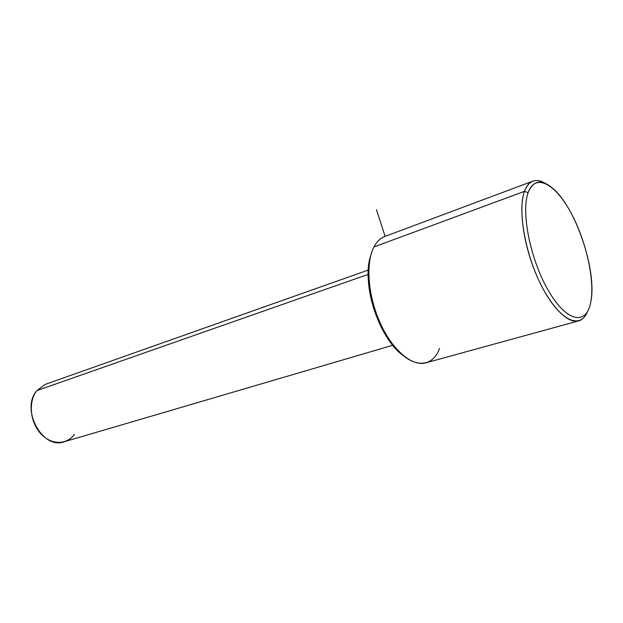 <?xml version="1.0" encoding="UTF-8"?>
<svg xmlns="http://www.w3.org/2000/svg" width="623" height="623" viewBox="0 0 623 623"><rect width="100%" height="100%" fill="white"/><g stroke="black" fill="none" stroke-linecap="round" stroke-linejoin="round"><path stroke-width="0.93" d="M392.763 345.267L64.465 441.691C42.675 450.452 20.107 409.194 36.905 390.59L368.185 274.377L36.905 390.59L45.315 384.36L368.302 270.047M373.068 306.298L375.28 313.104L373.068 306.298M36.905 390.59C28.3 401.072 29.811 421.413 40.277 433.18C50.619 445.11 66.684 445.281 74.425 434.317M370.677 255.819C361.06 282.928 379.29 339.037 403.081 355.421L391.283 343.39C377.608 325.845 367.905 296.774 368.185 274.229C368.224 267.251 369.057 261.115 370.677 255.819M578.23 321.001L426.358 362.703C412.839 367.149 392.973 351.014 380.482 323.656C367.92 296.377 365.366 263.07 373.956 246.942L524.465 191.362C528.802 180.421 535.741 177.75 545.257 183.349C540.507 180.468 536.255 179.774 532.509 181.27C529.059 182.726 526.373 186.09 524.465 191.362L373.956 246.942C370.592 253.491 368.855 262.018 368.761 272.539C368.473 295.972 378.582 326.242 392.786 344.48C410.962 368.668 432.237 368.925 439.558 348.436M528.14 192.616C535.157 172.657 555.163 183.551 570.691 212.279C586.321 240.774 595.44 281.923 590.456 303.627C585.729 325.736 566.229 321.577 548.396 290.645C530.461 260.001 520.844 212.093 528.14 192.616L524.465 191.362C518.359 207.973 523.312 244.356 536.434 275.008C549.517 305.729 567.966 324.653 579.102 320.759C582.637 319.56 585.402 316.577 587.372 311.819C580.363 329.731 560.1 320.775 542.937 288.605C525.672 256.66 517.222 210.574 524.465 191.362L528.14 192.616C520.844 212.093 530.461 260.001 548.396 290.645C566.229 321.577 585.729 325.736 590.456 303.627L590.97 301.034C596.857 270.803 576.111 208.689 553.559 189.018C541.87 178.746 533.397 179.954 528.14 192.616M373.956 246.942C376.658 241.825 380.092 238.414 384.274 236.701L532.509 181.27M385.115 236.382L376.448 209.616M368.761 272.539L368.185 274.229M392.786 344.48L391.283 343.39"/></g></svg>

